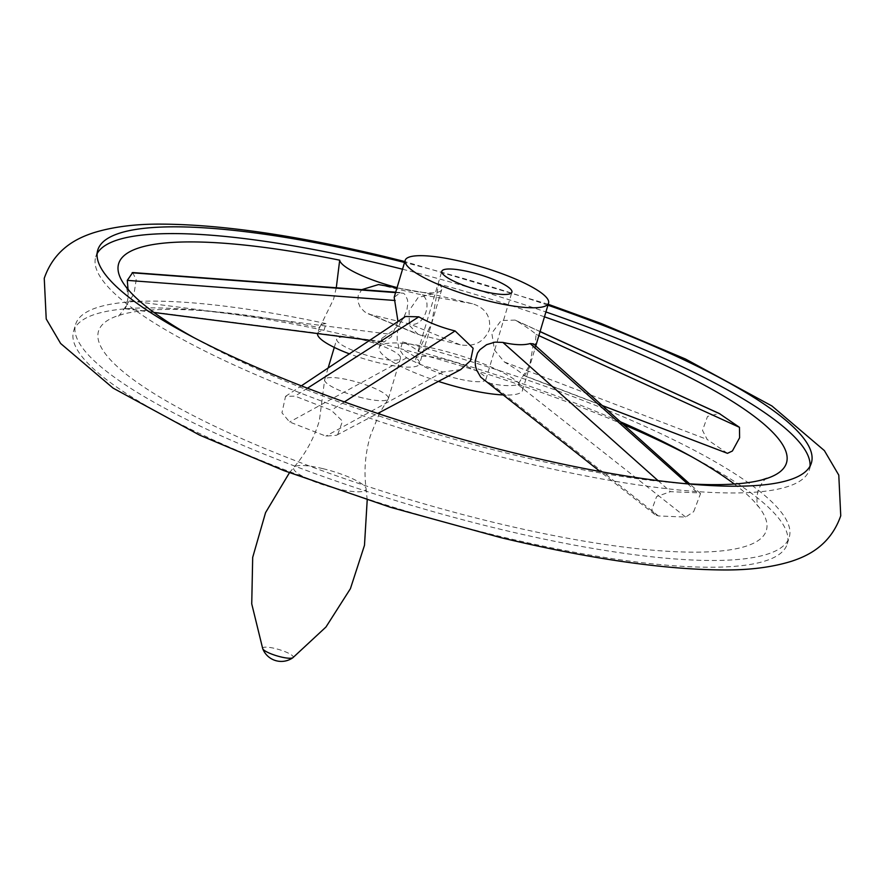 <?xml version="1.0" encoding="UTF-8"?>
<svg xmlns="http://www.w3.org/2000/svg" width="885" height="885" viewBox="0 0 885 885"><rect width="100%" height="100%" fill="white"/><g stroke="black" fill="none" stroke-linecap="round" stroke-linejoin="round"><path stroke-width="0.66" stroke-dasharray="4.42 3.32" d="M362.651 397.94A33.243 6.914 -163.4 0 1 324.618 380.119A33.243 6.914 -163.4 0 1 324.673 379.643A33.243 6.914 -163.4 0 1 350.416 380.34A33.243 6.914 -163.4 0 1 388.393 398.637A33.243 6.914 -163.4 0 1 388.183 399.069A33.243 6.914 -163.4 0 1 362.651 397.94M374.731 357.429A33.243 6.914 -163.4 0 1 336.754 339.132A33.243 6.914 -163.4 0 1 362.496 339.818A33.243 6.914 -163.4 0 1 400.474 358.126A33.243 6.914 -163.4 0 1 374.731 357.429M623.438 424.523A372.353 77.415 16.6 0 0 400.562 348.723A53.188 11.062 -163.4 0 1 419.59 363.823A53.188 11.062 -163.4 0 1 349.398 353.845M317.604 333.556A53.188 11.062 -163.4 0 1 317.638 333.435A53.188 11.062 -163.4 0 1 324.01 330.337L326.023 323.589A53.188 11.062 16.6 0 0 319.651 326.676A53.188 11.062 16.6 0 0 319.573 327.693L333.59 299.185L336.278 287.769M544.463 316.83A348.458 72.448 16.6 0 0 438.606 283.919L431.758 322.76L418.472 351.445A53.188 11.062 16.6 0 0 402.575 341.964L400.562 348.723A372.353 77.415 16.6 0 0 361.876 338.944A372.353 77.415 16.6 0 0 324.01 330.337A372.353 77.415 16.6 0 0 73.588 331.178A372.353 77.415 16.6 0 0 498.963 536.155A372.353 77.415 16.6 0 0 787.252 543.921A372.353 77.415 16.6 0 0 691.207 456.494M547.926 305.214A372.353 77.415 16.6 0 0 404.556 262.48M402.542 269.228A372.353 77.415 -163.4 0 1 545.912 311.974M810.029 466.163A372.353 77.415 -163.4 0 1 809.399 469.647A372.353 77.415 -163.4 0 1 521.11 461.881A372.353 77.415 -163.4 0 1 95.735 256.904A372.353 77.415 -163.4 0 1 97.107 253.63M402.575 341.964A372.353 77.415 -163.4 0 1 789.265 537.173A372.353 77.415 -163.4 0 1 500.976 529.407A372.353 77.415 -163.4 0 1 75.601 324.419A372.353 77.415 -163.4 0 1 326.023 323.589M193.793 337.583A348.458 72.448 16.6 0 0 516.707 455.554A348.458 72.448 16.6 0 0 683.165 483.464M337.727 434.513L342.506 421.16L331.333 410.264L295.059 396.148L285.534 396.369L281.95 412.808L289.616 422.001L325.89 436.117L336.477 435.265L337.727 434.513M132.673 272.558L136.19 279.804L134.011 293.92L126.82 304.584L125.062 308.732L126.566 305.579L128.148 297.083L128.026 289.362M727.47 453.33L707.215 439.48L702.502 430.409L707.524 416.426L719.273 413.505M693.685 511.652L700.544 493.62L697.679 492.812L670.432 491.673L656.604 496.573L651.769 509.904L654.767 514.473L658.407 515.944L685.665 517.083L693.685 511.652M418.472 351.445A348.458 72.448 -163.4 0 1 620.363 421.769M734.296 484.029A348.458 72.448 -163.4 0 1 755.392 502.846A348.458 72.448 -163.4 0 1 496.585 523.079A348.458 72.448 -163.4 0 1 173.925 405.253A348.458 72.448 -163.4 0 1 122.738 314.252A348.458 72.448 -163.4 0 1 319.573 327.693M397.984 321.498L391.413 336.776L383.891 342.108L382.917 341.566L381.977 338.214L392.221 331.2L397.675 325.979L403.007 318.91L406.834 310.558L407.874 303.002L407.454 299.672L405.208 294.749L403.549 293.267L399.987 292.924L394.179 297.305M523.82 375.395L524.506 375.859L529.396 367.386L534.85 349.088L536.067 334.331C532.626 331.255 526.144 326.786 516.63 320.923L515.103 320.105L501.153 320.525L491.817 333.169L494.505 350.062L504.395 361.987C513.964 367.64 520.446 372.109 523.82 375.395L726.651 452.877M438.407 381.402A74.805 15.554 -163.4 0 1 379.178 347.617A74.805 15.554 -163.4 0 1 437.09 349.177A74.805 15.554 -163.4 0 1 522.548 390.362A74.805 15.554 -163.4 0 1 502.603 394.92M439.889 339.796L460.211 344.796C474.128 347.108 483.829 342.152 489.305 329.917C491.208 316.686 485.588 307.958 472.457 303.732L432.09 294.074L418.185 297.46L409.08 310.69L409.312 325.249L418.207 334.508L439.889 339.796M533.434 343.856L529.861 364.675L517.924 384.632C511.408 386.269 502.315 385.893 490.666 383.482L483.874 380.218M460.742 369.598L442.854 372.01L420.762 364.653L408.759 359.078L403.593 355.681L399.212 349.033L397.265 340.836L397.122 336.234L397.564 331.576L399.931 323.479L401.757 320.248L405.474 316.498M378.526 284.561L418.749 294.185C434.258 295.623 426.039 328.136 409.855 324.021L370.594 314.595L364.686 311.863L360.162 307.217L357.872 301.553L358.215 295.513L361.733 289.672M438.606 283.919A53.188 11.062 -163.4 0 1 441.726 289.55A53.188 11.062 -163.4 0 1 397.077 287.581M457.589 378.669A36.573 7.6 -163.4 0 1 415.817 358.547A36.573 7.6 -163.4 0 1 444.126 359.31A36.573 7.6 -163.4 0 1 485.909 379.433A36.573 7.6 -163.4 0 1 457.589 378.669M322.892 468.652A37.778 7.854 -163.4 0 1 366.102 488.708A37.778 7.854 -163.4 0 1 336.798 488.664A37.778 7.854 -163.4 0 1 294.008 467.214A37.778 7.854 -163.4 0 1 322.892 468.652M262.723 648.716A15.952 3.319 -163.4 0 1 275.025 648.484A15.952 3.319 -163.4 0 1 292.891 657.71M387.752 333.988L129.918 300.878M399.987 292.924L395.584 292.592M382.917 341.566L125.073 308.456M536.067 334.331L538.865 335.614M504.395 361.987L707.215 439.48M490.666 383.482L658.407 515.944M658.042 480.632L670.432 491.673M517.924 384.632L685.665 517.083M406.58 357.894L289.616 422.001M307.46 388.205L295.059 396.148M442.854 372.01L325.89 436.117M472.457 303.732L418.749 294.185M433.185 294.307L379.488 284.76M460.211 344.796L409.855 324.021M420.95 335.371L370.594 314.595M516.63 320.923L540.049 331.632M687.523 483.752L697.679 492.812M344.365 401.912L331.333 410.264M367.209 499.948L366.102 488.708C363.801 470.931 365.217 453.33 370.339 435.907L379.2 413.926M289.461 472.723L294.008 467.214C305.668 453.596 314.12 438.097 319.363 420.718L324.618 380.119M324.673 379.643L328.147 367.994M334.287 347.407L336.754 339.132M388.393 398.637L400.474 358.126M548.213 304.274L404.843 261.54M809.399 469.647L811.412 462.899M787.252 543.921L789.265 537.173M319.651 326.676L317.638 333.435M126.655 287.437L128.148 297.083M766.808 478.265C768.091 478.287 763.943 476.893 757.914 491.064C755.204 506.242 759.43 507.326 758.345 506.64L755.392 502.846M395.695 292.205L401.702 292.658M602.254 405.54L524.506 375.859M522.548 390.362L529.396 367.386M534.85 349.088L535.779 345.969M654.767 514.473L600.085 471.517M285.534 396.369L301.354 385.838M368.182 313.788L418.207 334.508M397 287.846L432.09 294.074M540.082 331.532L515.103 320.105M700.544 493.62L689.669 483.885M336.477 435.265L377.762 413.439M125.062 308.732L153.946 312.46M369.764 340.283L383.891 342.108M441.726 289.55L419.59 363.823M73.588 331.178L75.601 324.419M125.803 306.453C120.15 314.529 117.616 317.649 118.192 315.801L122.738 314.252M95.735 256.904L97.748 250.145M388.183 399.069L380.096 412.211M415.817 358.547L441.825 271.286M379.178 347.617L381.977 338.214M485.909 379.433L511.917 292.183"/><path stroke-width="1.33" d="M349.398 353.845A53.188 11.062 -163.4 0 1 336.654 348.535A53.188 11.062 -163.4 0 1 317.604 333.556M691.207 456.494A372.353 77.415 16.6 0 0 623.438 424.523M404.556 262.48A372.353 77.415 16.6 0 0 386.037 257.911A372.353 77.415 16.6 0 0 97.748 250.145A372.353 77.415 16.6 0 0 523.123 455.133A372.353 77.415 16.6 0 0 811.412 462.899A372.353 77.415 16.6 0 0 547.926 305.214M97.107 253.63A372.353 77.415 -163.4 0 1 384.024 264.67A372.353 77.415 -163.4 0 1 402.542 269.228M545.912 311.974A372.353 77.415 -163.4 0 1 810.029 466.163M397.077 287.581A53.188 11.062 -163.4 0 1 358.801 274.261A53.188 11.062 -163.4 0 1 339.696 260.179A348.458 72.448 16.6 0 0 129.608 291.22A348.458 72.448 16.6 0 0 193.793 337.583M336.278 287.769L339.696 260.179M128.026 289.362L127.285 280.368L132.673 272.558L395.695 292.205M683.165 483.464A348.458 72.448 16.6 0 0 762.262 479.825A348.458 72.448 16.6 0 0 544.463 316.83M540.082 331.532L719.273 413.505L739.473 427.333L739.606 437.776L732.382 451.018L727.47 453.33L602.254 405.54M620.363 421.769A348.458 72.448 -163.4 0 1 734.296 484.029M463.109 261.916A74.805 15.554 -163.4 0 1 548.556 303.101A74.805 15.554 -163.4 0 1 490.644 301.542A74.805 15.554 -163.4 0 1 405.186 260.356A74.805 15.554 -163.4 0 1 463.109 261.916M502.603 394.92A74.805 15.554 -163.4 0 1 464.636 388.803A74.805 15.554 -163.4 0 1 438.407 381.402M600.085 471.517L480.732 377.154L476.55 369.908L475.411 365.605L475.168 361.124L477.502 353.038L479.958 349.652L486.617 344.685L494.958 342.141L502.912 342.429C514.495 345.028 523.588 345.416 530.17 343.568L533.434 343.856L689.669 483.885M301.354 385.838L405.474 316.498L418.815 316.83C429.059 322.715 441.15 327.428 455.089 330.946L473.143 348.27L470.555 360.649L460.742 369.598L377.762 413.439M361.733 289.672L378.526 284.561L397 287.846M405.186 260.356L394.179 297.305L397.984 321.498M470.145 272.049A36.573 7.6 -163.4 0 1 511.917 292.183A36.573 7.6 -163.4 0 1 483.608 291.419A36.573 7.6 -163.4 0 1 441.825 271.286A36.573 7.6 -163.4 0 1 470.145 272.049M292.891 657.71A15.952 3.319 -163.4 0 1 280.899 656.936A15.952 3.319 -163.4 0 1 262.723 648.716A19.946 19.946 0 0 0 292.891 657.71L325.968 627.011L350.416 588.68L364.476 545.359L367.209 499.948M395.584 292.592L132.119 272.779M538.865 335.614L739.473 427.333M502.912 342.429L658.042 480.632M418.815 316.83L307.46 388.205M540.049 331.632L720.047 413.926M530.17 343.568L687.523 483.752M455.089 330.946L344.365 401.912M395.152 300.502L127.285 280.368M328.147 367.994L334.287 347.407M548.213 304.274L601.258 323.523L685.444 358.989L771.93 405.972L824.366 450.587L838.781 475.101L840.75 515.756C830.163 546.211 806.512 556.355 791.356 561.322C771.919 567.318 749.141 570.194 723.045 569.951C663.285 569.542 589.255 558.778 500.954 537.671L390.562 507.337L283.742 470.555L199.556 435.088L113.07 388.106L60.634 343.491L46.219 318.965L44.25 278.31C54.837 247.866 78.488 237.722 93.644 232.744C113.081 226.759 135.859 223.883 161.955 224.126C221.715 224.536 295.745 235.288 384.046 256.407L404.843 261.54M129.608 291.22L126.655 287.437M762.262 479.825L766.797 478.276M535.779 345.969L548.556 303.101M153.946 312.46L369.764 340.283M380.096 412.211L379.2 413.926M289.461 472.723L265.566 512.625L252.69 557.395L251.738 603.88L262.723 648.716"/></g></svg>
